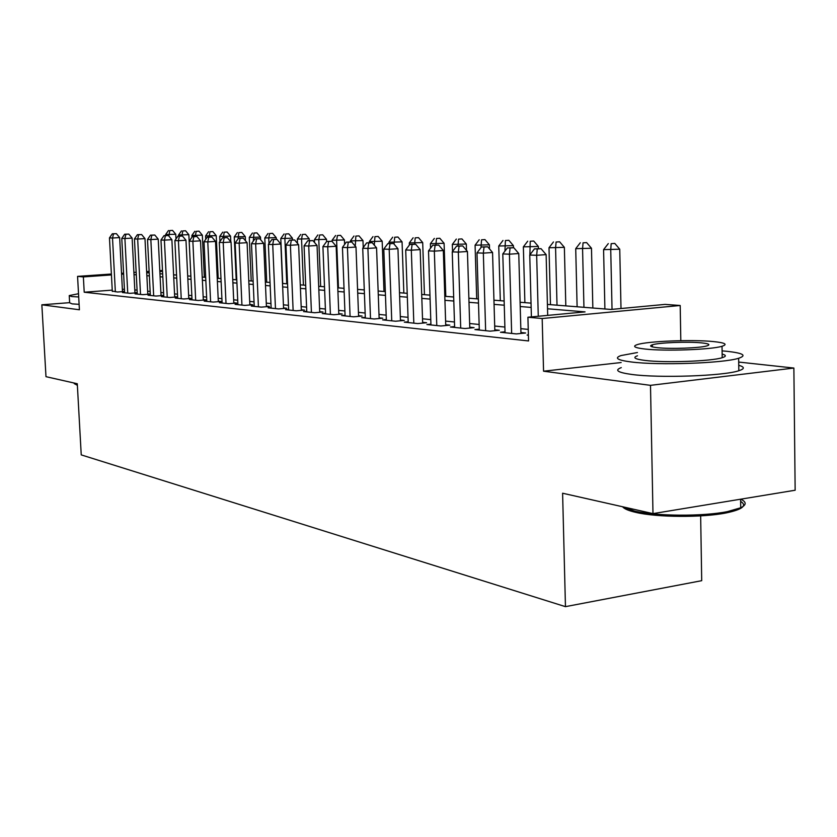 <?xml version="1.0" encoding="UTF-8"?>
<svg xmlns="http://www.w3.org/2000/svg" width="837" height="837" viewBox="0 0 837 837"><rect width="100%" height="100%" fill="white"/><g stroke="black" fill="none" stroke-linecap="round" stroke-linejoin="round"><path stroke-width="1.26" d="M547.408 304.427L610.989 309.46L665.091 304.396L680.199 305.495L542.177 318.52L527.917 317.233L585.053 311.887L547.524 308.78M680.816 340.669L680.199 305.495M621.159 362.526L543.558 371.199L650.495 385.344L652.986 513.615L795.15 490.231L793.874 368.05L738.705 362.065M700.653 515.874L701.709 580.679L565.456 606.647L81.241 454.889L77.286 383.744L45.983 376.681L41.85 304.804L79.41 309.774L77.569 276.377L111.384 274.023M650.495 385.344L793.874 368.05M69.638 302.659L41.85 304.804M528.398 334.926L527.122 335.051L528.398 335.187M505.014 331.808L500.453 332.247L516.314 333.911L525.626 333L520.938 332.509M479.277 329.15L474.914 329.569L490.105 331.159L499.302 330.27L494.803 329.809M454.606 326.597L450.421 326.995L464.995 328.522L474.066 327.654L469.756 327.215M430.929 324.149L426.912 324.526L440.9 325.991L449.856 325.154L445.723 324.725M408.184 321.795L404.323 322.151L417.768 323.563L426.608 322.747L422.633 322.339M386.328 319.535L382.614 319.87L395.545 321.23L404.271 320.435L400.452 320.037M365.298 317.359L361.73 317.673L374.17 318.981L382.781 318.206L379.109 317.83M345.064 315.256L341.622 315.559L353.591 316.815L362.107 316.062L358.571 315.695M325.562 313.237L322.245 313.53L333.785 314.733L342.187 314.001L338.786 313.655M306.76 311.291L303.569 311.563L314.691 312.735L322.998 312.013L319.703 311.678M288.629 309.408L285.543 309.669L296.277 310.799L304.48 310.098L301.31 309.774M271.125 307.597L268.143 307.838L278.512 308.926L286.62 308.246L283.555 307.932M254.218 305.84L251.341 306.08L261.353 307.127L269.357 306.468L266.407 306.154M237.886 304.145L235.103 304.365L244.781 305.39L252.69 304.741L249.834 304.438M222.087 302.502L219.399 302.722L228.752 303.705L236.568 303.067L233.805 302.785M206.802 300.912L204.197 301.121L213.257 302.073L220.978 301.456L218.3 301.174M192.008 299.374L189.486 299.573L198.254 300.493L205.892 299.887L203.297 299.625M177.674 297.888L175.236 298.077L183.732 298.976L191.275 298.38L188.764 298.118M163.79 296.444L161.426 296.633L169.66 297.491L177.109 296.915L174.682 296.664M150.325 295.042L148.034 295.22L156.017 296.057L163.393 295.492L161.028 295.241M137.268 293.682L135.039 293.86L142.782 294.666L150.074 294.111L147.783 293.871M124.587 292.364L122.432 292.531L129.955 293.327L137.163 292.772L134.935 292.542M112.242 290.125L84.213 292.218L528.555 340.952L527.917 317.233M528.241 329.412L520.823 328.659M504.878 327.058L494.698 326.032M479.141 324.474L469.641 323.521M454.46 321.994L445.598 321.105M430.783 319.619L422.518 318.782M408.037 317.328L400.327 316.553M386.171 315.141L378.983 314.419M365.141 313.028L358.445 312.347M344.896 310.987L338.65 310.36M325.394 309.031L319.577 308.445M306.593 307.148L301.184 306.604M288.451 305.317L283.419 304.814M270.947 303.559L266.271 303.088M254.04 301.864L249.698 301.425M237.708 300.221L233.669 299.813M221.91 298.631L218.164 298.265M206.624 297.104L203.161 296.758M191.819 295.618L188.628 295.294M177.486 294.174L174.546 293.881M163.602 292.783L160.892 292.511M150.137 291.422L147.647 291.182M137.08 290.115L134.799 289.884M124.431 289.215L122.369 289.372M112.294 291.088L117.494 292.008L124.546 291.485L122.464 291.255M543.558 371.199L542.177 318.52M84.213 292.218L83.365 276.911L77.569 276.377M652.986 513.615L562.6 493.223L565.456 606.647M146.716 272.695L149.195 272.883M159.951 273.741L162.66 273.95M173.604 274.818L176.555 275.049M187.697 275.938L190.888 276.189M202.23 277.089L205.693 277.361M217.243 278.271L220.978 278.575M232.749 279.506L236.787 279.82M248.777 280.772L253.13 281.117M265.36 282.09L270.037 282.456M282.519 283.45L287.551 283.848M300.284 284.852L305.693 285.281M318.688 286.306L324.505 286.767M337.771 287.823L344.017 288.315M357.577 289.393L364.283 289.916M378.136 291.014L385.323 291.59M399.49 292.709L407.2 293.316M421.702 294.467L429.967 295.126M444.803 296.298L453.675 296.999M468.866 298.202L478.366 298.955M493.945 300.19L504.136 300.996M520.101 302.262L531.035 303.13M162.535 271.355L159.846 271.544M149.174 272.287L146.695 272.464M121.522 273.312L123.594 273.165M133.899 272.443L136.159 272.287M146.653 271.554L149.122 271.376M159.794 270.633L162.493 270.445M123.635 274.086L121.574 274.222M111.436 274.934L83.365 276.911M531.15 307.43L520.216 306.53M504.261 305.212L494.06 304.365M478.492 303.078L468.992 302.293M453.8 301.038L444.928 300.305M430.103 299.081L421.827 298.401M407.337 297.198L399.626 296.56M385.459 295.388L378.272 294.802M364.419 293.651L357.713 293.096M344.164 291.977L337.918 291.464M324.651 290.366L318.834 289.884M305.84 288.817L300.431 288.367M287.698 287.311L282.665 286.903M270.184 285.867L265.507 285.48M253.276 284.465L248.924 284.109M236.934 283.115L232.895 282.791M221.125 281.818L217.39 281.504M205.839 280.552L202.376 280.269M191.035 279.328L187.844 279.066M176.701 278.146L173.761 277.894M162.817 276.995L160.108 276.775M149.352 275.886L146.862 275.676M136.295 274.808L134.014 274.62M122.484 291.642L119.66 237.593L112.514 238.022L115.349 291.789M113.529 233.837L116.385 233.669L112.315 233.795L113.529 233.837L112.514 238.022L109.469 237.896L112.315 291.464M119.66 237.593L116.385 233.669M112.315 233.795L109.469 237.896M175.99 238.963L175.76 234.255L165.653 234.559L165.705 235.532M168.917 236.139L169.765 230.552L172.537 230.395L169.765 230.552M165.653 234.559L168.488 230.51M172.537 230.395L175.76 234.255M77.37 385.313L74.242 383.628L77.339 384.696M74.001 383.001L74.242 383.628M78.532 293.714L69.241 295.576L71.752 296.56L78.709 296.957M69.272 296.005L69.649 302.827L72.16 303.883L79.117 304.323M740.64 501.363C747.336 505.611 742.565 509.451 726.328 512.893C702.41 517.779 656.679 517.433 635.639 512.338C628.535 510.696 624.193 508.833 622.613 506.762L634.436 511.062C655.988 516.262 702.902 516.607 727.416 511.616L740.724 507.777C746.625 504.857 746.625 501.991 740.745 499.176M637.438 352.523L621.012 355.558C613.96 358.048 617.413 360.192 631.37 361.982C658.51 365.518 723.45 363.279 738.652 358.257C747.117 355.411 743.172 353.099 726.809 351.289L722.09 350.87M621.274 367.61C614.222 370.226 617.675 372.496 631.621 374.432C658.75 378.23 723.639 376.012 738.82 370.739C744.825 368.803 744.804 366.993 738.747 365.309M722.143 354.061C726.37 355.191 726.39 356.405 722.195 357.702C711.398 361.312 664.944 362.965 645.107 360.444C634.823 359.146 632.291 357.587 637.501 355.767M713.647 341.59C692.398 339.383 647.472 341.161 637.281 344.614C632.061 346.351 634.592 347.826 644.888 349.019C664.724 351.362 711.209 349.709 722.028 346.267C727.97 344.352 725.177 342.793 713.647 341.59M657.348 347.679C670.301 349.165 700.077 348.087 706.972 345.869C710.718 344.656 708.939 343.662 701.657 342.888C688.119 341.454 658.991 342.584 652.358 344.802C648.916 345.943 650.579 346.905 657.348 347.679M134.956 292.94L132.131 238.095L124.901 238.524L127.747 293.086M125.916 234.276L128.804 234.109L124.661 234.234L125.916 234.276L124.901 238.524L121.773 238.399L124.608 292.762M132.131 238.095L128.804 234.109M124.661 234.234L121.773 238.399M147.804 294.289L144.979 238.608L137.676 239.047L140.511 294.436M138.68 234.726L141.61 234.559L137.394 234.684L138.68 234.726L137.676 239.047L134.443 238.922L137.289 294.09M144.979 238.608L141.61 234.559M137.394 234.684L134.443 238.922M161.049 295.67L158.224 239.141L150.838 239.581L153.673 295.817M151.842 235.197L154.793 235.03L150.503 235.155L151.842 235.197L150.838 239.581L147.511 239.445L150.346 295.461M158.224 239.141L154.793 235.03M150.503 235.155L147.511 239.445M174.703 297.104L171.878 239.685L164.408 240.135L167.243 297.24M165.402 235.689L168.394 235.511L164.031 235.636L165.402 235.689L164.408 240.135L160.976 239.999L163.811 296.873M171.878 239.685L168.394 235.511M164.031 235.636L160.976 239.999M190.846 276.189L188.848 234.695L178.574 234.998L178.626 236.097M181.911 235.982L182.78 230.939L185.573 230.771L182.78 230.939M178.574 234.998L181.462 230.897M185.573 230.771L188.848 234.695M204.322 277.256L202.334 235.155L191.882 235.459L191.966 237.237M195.314 236.473L196.172 231.336L198.997 231.169L196.172 231.336M191.882 235.459L194.822 231.294M198.997 231.169L202.334 235.155M218.195 278.355L216.218 235.615L205.588 235.929L205.745 239.309M209.124 237.059L209.972 231.744L212.828 231.577L209.972 231.744M205.588 235.929L208.58 231.703M212.828 231.577L216.218 235.615M230.782 241.726L230.531 236.097L219.712 236.421L219.943 241.485M223.353 237.677L224.201 232.173L227.089 231.995L224.201 232.173M219.712 236.421L222.757 232.131M227.089 231.995L230.531 236.097M188.785 298.579L185.971 240.24L178.407 240.711L181.231 298.715M179.4 236.18L182.424 236.003L177.978 236.128L179.4 236.18L178.407 240.711L174.87 240.564L177.695 298.338M185.971 240.24L182.424 236.003M177.978 236.128L174.87 240.564M245.461 240.753L245.283 236.599L234.266 236.923L236.212 279.778M238.064 238.901L238.859 232.602L241.778 232.435L238.859 232.602M234.266 236.923L237.373 232.56M241.778 232.435L245.283 236.599M203.318 300.096L200.514 240.826L192.866 241.297L195.68 300.232M193.849 236.704L196.904 236.515L192.384 236.651L193.849 236.704L192.866 241.297L189.204 241.15L192.029 299.845M200.514 240.826L196.904 236.515M192.384 236.651L189.204 241.15M260.61 239.696L260.506 237.112L249.29 237.436L251.215 280.97M253.276 241.171L253.988 233.052L256.949 232.874L253.988 233.052M249.29 237.436L252.46 233.01M256.949 232.874L260.506 237.112M218.321 301.665L215.527 241.422L207.785 241.903L210.6 301.791M208.769 237.227L211.866 237.038L207.252 237.174L208.769 237.227L207.785 241.903L204.008 241.757L206.823 301.393M215.527 241.422L211.866 237.038M207.252 237.174L204.008 241.757M276.283 239.319L276.21 237.635L264.795 237.97L266.71 282.195M268.98 243.567L268.74 238.106L269.608 233.523L272.59 233.335L269.608 233.523M264.795 237.97L268.028 233.471M272.59 233.335L276.21 237.635M233.826 303.287L231.043 242.039L223.207 242.531L226.011 303.412M224.18 237.781L227.308 237.593L222.611 237.729L224.18 237.781L223.207 242.531L219.304 242.374L222.108 303.004M231.043 242.039L227.308 237.593M222.611 237.729L219.304 242.374M292.5 239.926L292.427 238.189L280.793 238.524L282.697 283.461M286.777 283.785L284.883 238.66L285.731 233.994L288.755 233.816L285.731 233.994M280.793 238.524L284.099 233.952M288.755 233.816L292.427 238.189M249.855 304.971L247.082 242.678L239.152 243.18L241.935 305.087M240.114 238.346L243.285 238.158L238.493 238.294L240.114 238.346L239.152 243.18L235.124 243.023L237.907 304.668M247.082 242.678L243.285 238.158M238.493 238.294L235.124 243.023M309.272 240.669L309.188 238.754L297.334 239.089L297.512 243.41M303.433 285.103L301.55 239.236L302.387 234.496L305.442 234.308L302.387 234.496M297.334 239.089L300.703 234.444M305.442 234.308L309.188 238.754M266.428 306.708L263.676 243.347L255.651 243.86L258.413 306.823M256.593 238.932L259.805 238.733L254.919 238.88L256.593 238.932L255.651 243.86L251.477 243.682L254.239 306.384M263.676 243.347L259.805 238.733M254.919 238.88L251.477 243.682M326.597 241.548L326.514 239.33L314.43 239.675L314.534 242.489M320.655 286.463L318.792 239.821L319.608 235.009L322.695 234.81L319.608 235.009M314.43 239.675L317.861 234.956M322.695 234.81L326.514 239.33M283.576 308.508L280.845 244.027L272.726 244.55L275.467 308.612M273.657 239.549L276.901 239.34L271.92 239.487L273.657 239.549L272.726 244.55L268.395 244.373L271.146 308.152M280.845 244.027L276.901 239.34M271.92 239.487L268.395 244.373M344.603 244.456L344.425 239.937L332.101 240.282L332.153 241.485M338.462 287.876L336.62 240.439L337.426 235.532L340.544 235.343L337.426 235.532M332.101 240.282L335.616 235.479M340.544 235.343L344.425 239.937M301.33 310.37L298.631 244.739L290.408 245.272L293.128 310.464M291.318 240.177L294.614 239.968L289.529 240.114L291.318 240.177L290.408 245.272L285.93 245.095L288.65 309.993M298.631 244.739L294.614 239.968M289.529 240.114L285.93 245.095M363.237 247.532L362.976 240.564L350.4 240.91L350.431 241.945M355.265 246.172L355.851 236.086L359.01 235.888L355.851 236.086M350.4 240.91L353.978 236.024M359.01 235.888L362.976 240.564M319.734 312.295L317.056 245.471L308.727 246.015L311.427 312.389M309.627 240.826L312.954 240.617L307.765 240.763L309.627 240.826L308.727 246.015L304.082 245.827L306.781 311.898M317.056 245.471L312.954 240.617M307.765 240.763L304.082 245.827M383.984 291.485L382.174 241.202L369.337 241.569L369.379 242.688M374.296 245.178L374.945 236.651L378.136 236.442L374.945 236.651M369.337 241.569L372.999 236.589M378.136 236.442L382.174 241.202M338.807 314.304L336.16 246.235L327.727 246.789L330.395 314.377M328.606 241.506L331.986 241.286L326.681 241.433L328.606 241.506L327.727 246.789L322.915 246.601L325.583 313.875M336.16 246.235L331.986 241.286M326.681 241.433L322.915 246.601M403.842 293.055L402.063 241.872L388.954 242.238L389.006 243.546M394.039 244.08L394.719 237.237L397.952 237.028L394.719 237.237M388.954 242.238L392.71 237.174M397.952 237.028L402.063 241.872M358.592 316.376L355.987 247.03L347.449 247.595L350.075 316.449M348.307 242.207L351.718 241.987L346.309 242.134L348.307 242.207L347.449 247.595L342.448 247.396L345.085 315.926M355.987 247.03L351.718 241.987M346.309 242.134L342.448 247.396M424.443 294.687L422.695 242.573L409.303 242.939L409.377 245.053M414.545 244.205L415.225 237.844L418.5 237.635L415.225 237.844M409.303 242.939L413.143 237.781M418.5 237.635L422.695 242.573M379.14 318.531L376.566 247.846L367.914 248.432L370.509 318.594M368.761 242.939L372.214 242.709L366.679 242.866L368.761 242.939L367.914 248.432L362.724 248.223L365.33 318.05M376.566 247.846L372.214 242.709M366.679 242.866L362.724 248.223M445.797 296.382L444.091 243.295L430.406 243.661L430.553 248.16M435.847 245.011L436.506 238.482L439.812 238.263L436.506 238.482M430.406 243.661L434.34 238.419M439.812 238.263L444.091 243.295M400.473 320.78L397.952 248.704L389.195 249.3L391.737 320.822M390.011 243.693L393.505 243.462L387.845 243.619L390.011 243.693L389.195 249.3L383.796 249.081L386.359 320.257M397.952 248.704L393.505 243.462M387.845 243.619L383.796 249.081M466.502 250.389L466.314 244.038L452.315 244.414L452.545 251.477M457.965 245.984L458.592 239.141L461.94 238.911L458.592 239.141M452.315 244.414L456.343 239.068M461.94 238.911L466.314 244.038M422.664 323.113L420.184 249.593L411.323 250.2L413.813 323.145M412.107 244.488L415.654 244.247L409.858 244.404L412.107 244.488L411.323 250.2L405.704 249.97L408.215 322.559M420.184 249.593L415.654 244.247M409.858 244.404L405.704 249.97M489.509 248.913L489.394 244.812L475.081 245.199L476.703 298.819M480.972 247.616L481.547 239.821L484.937 239.591L481.547 239.821M475.081 245.199L479.203 239.748M484.937 239.591L489.394 244.812M445.744 325.541L443.328 250.514L434.34 251.142L436.788 325.562M435.104 245.304L438.693 245.063L432.76 245.22L435.104 245.304L434.34 251.142L428.502 250.901L430.95 324.944M443.328 250.514L438.693 245.063M432.76 245.22L428.502 250.901M513.447 247.7L513.395 245.628L498.747 246.015L500.317 300.692M504.941 251.11L505.402 240.533L508.833 240.292L505.402 240.533M498.747 246.015L502.974 240.46M508.833 240.292L513.395 245.628M469.787 328.062L467.433 251.477L458.331 252.115L460.706 328.073M459.053 246.162L462.694 245.911L456.615 246.068L459.053 246.162L458.331 252.115L452.242 251.864L454.637 327.434M467.433 251.477L462.694 245.911M456.615 246.068L452.242 251.864M538.421 248.589L538.369 246.465L523.366 246.863L524.883 302.638M529.884 254.846L530.239 241.265L533.713 241.025L530.239 241.265M523.366 246.863L527.708 241.192M533.713 241.025L538.369 246.465M494.834 330.709L492.554 252.481L483.336 253.14L485.638 330.688M484.016 247.051L487.699 246.789L481.474 246.957L484.016 247.051L483.336 253.14L476.985 252.879L479.308 330.029M492.554 252.481L487.699 246.789M481.474 246.957L476.985 252.879M565.812 305.882L564.368 247.344L548.999 247.742L550.464 304.668M557.013 305.181L555.58 247.972L556.092 242.039L559.608 241.788L556.092 242.039M548.999 247.742L553.456 241.956M559.608 241.788L564.368 247.344M520.959 333.461L518.762 253.527L509.419 254.197L511.648 333.429M510.068 247.982L513.792 247.721L507.41 247.888L510.068 247.982L509.419 254.197L502.796 253.925L505.046 332.728M518.762 253.527L513.792 247.721M507.41 247.888L502.796 253.925M592.847 308.026L591.477 248.254L575.72 248.662L577.111 306.771M583.944 307.315L582.573 248.892L583.044 242.835L586.601 242.584L583.044 242.835M575.72 248.662L580.303 242.751M586.601 242.584L591.477 248.254M547.691 315.382L546.132 254.615L536.663 255.306L538.275 316.26M537.26 248.945L541.047 248.683L534.487 248.851L537.26 248.945L536.663 255.306L529.748 255.023L531.401 316.899M546.132 254.615L541.047 248.683M534.487 248.851L529.748 255.023M621.002 308.518L619.746 249.206L603.582 249.625L604.9 308.979M612.035 309.366L610.738 249.865L611.167 243.672L614.766 243.41L611.167 243.672M603.582 249.625L608.3 243.588M614.766 243.41L619.746 249.206M740.609 499.197L740.724 507.777M652.4 346.895L652.358 344.802M722.195 357.702L722.028 346.267M738.652 358.257L738.82 370.739M726.328 512.893L727.416 511.616"/></g></svg>

